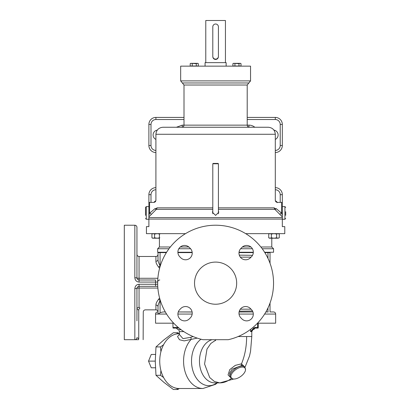 <?xml version="1.0" encoding="UTF-8"?>
<svg xmlns="http://www.w3.org/2000/svg" width="410" height="410" viewBox="0 0 410 410"><rect width="100%" height="100%" fill="white"/><g stroke="black" fill="none" stroke-linecap="round" stroke-linejoin="round"><path stroke-width="0.61" d="M192.126 312.01L178.283 311.954L191.178 311.954M265.885 311.954L268.191 311.954M270.021 311.954L273.547 311.954L270.031 311.954L270.031 303.026M252.924 311.954L239.086 312.01M143.146 339.695L143.269 311.954C143.392 310.678 144.095 309.975 145.376 309.847L155.908 309.847L155.908 305.05A2.106 1.727 0 0 1 158.014 306.777C157.978 305.219 158.665 303.149 160.074 300.576L160.264 300.32M163.072 311.954L165.327 311.954L163.072 311.954L160.074 312.676L159.095 313.712L158.034 313.712L158.014 306.777M158.014 311.513L158.014 311.954L157.665 311.954C156.384 312.082 155.682 312.784 155.559 314.06L155.559 323.193L173.717 323.193M264.834 252.611L270.031 252.611L270.031 263.297M239.286 311.195L252.493 310.995M252.493 255.327L239.286 255.128M238.994 252.611L253.298 252.611M240.332 309.181L251.043 309.166M251.043 257.157L240.332 257.142M160.264 266.003L160.074 265.747C158.665 263.174 157.978 261.103 158.014 259.545L158.014 252.611L166.373 252.611M177.914 252.611L192.213 252.611M159.592 268.335L158.583 267.018C156.763 264.655 155.872 262.738 155.908 261.272L155.908 256.475L139.051 256.475C137.775 256.347 137.073 255.645 136.945 254.369M160.074 252.611L160.074 265.747A2.106 1.092 -37.2 0 1 158.583 267.018M155.569 279.999L139.051 279.999L155.569 279.999L155.569 282.07L157.676 282.07L157.691 281.48L157.676 284.253L155.569 284.253L155.569 282.07L139.051 282.07C136.535 281.849 135.131 280.394 134.839 277.693L136.945 277.893C137.068 279.169 137.77 279.876 139.051 279.999L139.051 282.07M157.87 278.277L139.051 278.277L139.051 279.999M155.908 305.05C155.872 303.584 156.763 301.668 158.583 299.305L159.592 297.988M139.948 308.053L139.959 308.059C147.205 310.375 147.205 310.375 139.959 308.059L139.051 307.377L139.051 286.323C137.77 286.446 137.068 287.149 136.945 288.43L134.839 288.63L134.839 339.695L138.498 339.695C144.622 339.695 144.622 339.695 138.498 339.695A2.106 1.199 95 0 0 138.754 338.563L138.349 338.501L138.754 338.563C144.709 339.111 144.709 339.111 138.754 338.563L136.945 337.666A2.106 2.055 180 0 1 135.177 339.695L124.307 339.695L124.307 225.223L134.839 225.223L134.839 277.693M139.051 256.475L139.051 278.277A2.106 0.384 0 0 1 136.945 277.893L136.95 277.985A2.106 2.106 0 0 0 137.309 279.072M228.283 339.695L202.924 339.695A57.938 57.938 0 0 1 167.69 250.582A57.938 57.938 0 0 1 263.517 250.582A57.938 57.938 0 0 1 228.283 339.695M241.926 318.918A6.673 6.673 0 0 0 251.361 318.918A6.673 6.673 0 0 0 251.361 309.483L250.366 308.489A6.673 6.673 0 0 0 240.931 308.489A6.673 6.673 0 0 0 240.931 317.924L241.926 318.918M251.361 256.839A6.673 6.673 0 0 0 251.361 247.404A6.673 6.673 0 0 0 241.926 247.404L240.931 248.398A6.673 6.673 0 0 0 240.931 257.834A6.673 6.673 0 0 0 250.366 257.834L251.361 256.839M189.287 247.404A6.673 6.673 0 0 0 179.852 247.404A6.673 6.673 0 0 0 179.852 256.839L180.841 257.834A6.673 6.673 0 0 0 190.276 257.834A6.673 6.673 0 0 0 190.276 248.398L189.287 247.404M179.852 309.483A6.673 6.673 0 0 0 179.852 318.918A6.673 6.673 0 0 0 189.287 318.918L190.276 317.924A6.673 6.673 0 0 0 190.276 308.489A6.673 6.673 0 0 0 180.841 308.489L179.852 309.483M236.672 283.161A21.069 21.069 0 0 1 215.604 304.23A21.069 21.069 0 0 1 194.535 283.161A21.069 21.069 0 0 1 215.604 262.092A21.069 21.069 0 0 1 236.672 283.161M157.753 286.323L139.051 286.323L139.051 284.253C136.535 284.468 135.131 285.929 134.839 288.63M160.074 312.676L160.074 300.576A2.106 1.092 37.2 0 0 158.583 299.305M158.014 254.41L158.014 254.374A2.106 2.106 0 0 1 155.908 256.475A2.106 2.106 0 0 0 158.014 254.369L158.014 254.81M158.014 259.545A2.106 1.727 0 0 1 155.908 261.272M158.014 311.954A2.106 2.106 0 0 0 155.908 309.847A2.106 2.106 0 0 1 158.014 311.954L158.014 311.913M136.95 288.348A2.106 2.106 0 0 1 137.309 287.251M157.87 288.045L139.051 288.045A2.106 0.384 0 0 0 136.945 288.43L136.945 320.871M134.839 225.223C136.12 225.346 136.822 226.048 136.945 227.33L136.945 277.893M139.959 308.059A2.106 1.174 -74.9 0 0 138.754 310.021L136.945 309.289A2.106 1.912 0 0 1 139.051 307.377M138.754 310.021C144.781 312.517 144.781 312.517 138.754 310.021L138.754 338.563M155.569 286.323L155.569 284.253L139.051 284.253M192.177 252.258L177.899 252.258M166.593 252.258L157.665 252.258L157.665 248.747L168.992 248.747M239.035 252.258L253.313 252.258M264.614 252.258L273.547 252.258L273.547 248.747L262.215 248.747M190.604 248.747L178.811 248.747M240.608 248.747L252.396 248.747M242.377 246.994L250.905 246.994M260.868 246.994L271.789 246.994L273.547 248.747M188.831 246.994L180.303 246.994M170.34 246.994L159.418 246.994L157.665 248.747M185.51 233.649L146.426 233.649L146.426 226.627L148.886 226.627L148.886 219.073L282.326 219.073L282.326 226.627L284.781 226.627L284.781 233.649L245.698 233.649M148.886 202.514L149.588 202.397L149.588 213.256L148.886 215.352L148.886 202.514L148.886 216.875L156.359 209.336A2.106 0.646 43.1 0 1 154.893 208.69C153.55 200.418 153.55 200.418 154.893 208.69A2.106 0.846 -4.8 0 0 156.963 207.844C155.656 197.886 155.656 197.886 156.963 207.844A2.106 2.071 -90 0 1 156.359 209.336L212.795 209.336M282.326 219.073L282.326 217.582L148.886 217.582L148.886 216.875L148.886 219.073M155.846 200.792A4.915 4.915 0 0 0 153.986 202.386M148.886 219.253L146.288 219.253L146.288 206.609L148.886 206.609L148.886 194.673A7.021 7.021 0 0 1 155.908 187.647L155.908 189.753A4.915 4.915 0 0 0 150.993 194.673L150.993 202.397M277.221 202.386A4.915 4.915 0 0 0 275.361 200.792M218.412 209.336L274.849 209.336A2.106 0.646 -43.1 0 0 276.314 208.69C277.662 200.418 277.662 200.418 276.314 208.69A2.106 0.846 -175.2 0 1 274.244 207.844C275.551 197.886 275.551 197.886 274.244 207.844A2.106 2.071 -90 0 0 274.849 209.336L282.326 216.875L282.326 217.582L282.326 194.673L280.214 194.673L280.214 202.397M282.326 213.256L282.326 215.352L281.619 213.256L282.326 213.256M212.795 210.842L212.447 212.308L215.604 215.388L218.766 212.308L218.412 210.842M148.886 213.256L149.588 213.256L154.893 208.69M151.382 214.42L149.922 212.928L148.886 212.928M218.412 163.769L218.064 163.421L213.149 163.421L212.795 163.769L218.412 163.769L218.412 213.738M212.795 207.844L156.963 207.844A2.106 0.846 175.2 0 1 156.415 208.321M279.825 214.42L281.291 212.928L281.619 213.256L281.619 202.397L282.326 202.514M276.314 208.69L281.291 212.928L282.326 212.928M277.339 202.668L277.406 202.397L281.619 202.397M280.214 194.673A4.915 4.915 0 0 0 275.3 189.753L275.3 187.647A7.021 7.021 0 0 1 282.326 194.673M155.908 134.275C156.323 130.006 158.665 127.669 162.934 127.249L268.278 127.249C272.542 127.669 274.885 130.006 275.3 134.275L155.908 134.275L155.908 200.29C155.785 201.571 155.083 202.273 153.801 202.397L149.588 202.397M179.39 127.249L182.245 127.249M157.271 130.113A4.915 4.915 0 0 0 155.908 139.415M148.886 145.509L150.993 145.509A4.915 4.915 0 0 0 155.908 150.424L155.908 152.535A7.021 7.021 0 0 1 148.886 145.509L148.886 124.44A7.021 7.021 0 0 1 155.908 117.419L184.003 117.419M247.209 117.419L275.3 117.419A7.021 7.021 0 0 1 282.326 124.44L282.326 145.509A7.021 7.021 0 0 1 275.3 152.535L275.3 150.424A4.915 4.915 0 0 0 280.214 145.509L282.326 145.509A7.021 7.021 0 0 1 275.3 152.535M275.3 139.415A4.915 4.915 0 0 0 273.936 130.113M250.546 80.898L250.546 66.148L180.666 66.148L180.666 80.898L250.546 80.898L248.875 82.958L182.332 82.958L184.003 85.019L184.003 125.142L248.962 125.142A9.128 9.128 0 0 1 254.8 127.249M196.277 66.01L198.307 66.01L198.307 63.652L197.292 63.34L196.277 63.652L191.209 63.34L190.194 63.652L190.194 66.01L196.277 66.01L196.277 63.652M192.223 66.01L192.223 63.652M190.737 63.34L190.194 63.652L190.737 63.34L197.763 63.34L198.307 63.652L197.763 63.34M238.984 66.01L241.013 66.01L241.013 63.652L239.999 63.34L238.984 63.652L233.915 63.34L232.906 63.652L232.906 66.01L238.984 66.01L238.984 63.652M234.93 66.01L234.93 63.652M233.449 63.34L232.906 63.652L233.449 63.34L240.47 63.34L241.013 63.652L240.47 63.34M285.693 211.714L285.693 215.363M145.514 215.363L145.514 207.383L146.288 206.609M145.514 212.928L145.514 214.148M152.136 233.951L153.258 233.649L154.575 234.059L154.575 237.805L157.209 238.215L159.844 237.805M152.643 233.649L151.936 234.059L151.936 237.805L153.258 238.215L154.575 237.805M154.575 234.059L157.209 233.649L159.844 234.059M152.136 237.913L152.643 238.215L159.418 238.215M268.924 233.951L270.046 233.649L271.364 234.059L271.364 237.805L274.003 238.215L276.637 237.805L277.954 238.215L279.271 237.805L279.271 234.059L277.954 233.649L276.637 234.059L276.637 237.805M269.437 233.649L268.729 234.059L268.729 237.805L270.046 238.215L271.364 237.805M271.364 234.059L274.003 233.649L276.637 234.059M278.19 238.2L279.271 237.805M268.924 237.913L269.437 238.215L277.954 238.215M264.614 314.06L275.653 314.06L275.653 323.193L257.49 323.193M183.844 331.618L179.426 331.618L179.426 334.575L183.019 338.655L190.819 337.281L193.069 336.538M179.426 334.252L177.54 336.589L179.467 339.736L184.182 340.889L197.215 338.106M190.819 337.281A2.808 0.938 71 0 1 191.05 339.495A27.388 19.367 90 0 0 184.623 370.005A27.388 19.367 90 0 0 202.94 388.506L179.103 388.506A27.388 19.367 -90 0 1 159.736 361.118A27.388 19.367 -90 0 1 179.103 333.725L179.426 333.725M179.283 333.725L177.889 332.736L176.607 333.955M163.6 344.697L160.505 346.927L160.899 351.765M177.889 332.736L173.368 332.736L163.959 339.829L155.99 346.927L160.505 346.927M160.899 370.471L160.505 375.309L163.6 377.533M155.99 346.927L155.267 361.118L155.99 375.309L160.505 375.309M176.607 388.28L177.889 389.5L179.283 388.506M155.99 375.309L163.959 382.402L173.368 389.5L177.889 389.5M155.267 361.118L148.528 361.118L151.249 367.79L155.436 367.79M155.436 354.445L151.249 354.445L148.528 361.118M233.69 379.03L219.827 382.889L214.86 382.889A21.771 15.395 90 0 1 199.526 363.07A21.771 15.395 90 0 1 212.108 339.695M244.493 366.75L241.505 363.819C244.883 355.66 246.6 346.568 246.641 336.538L251.786 336.538L250.546 351.349L249.521 355.993L244.949 367.406M215.721 340.136L210.771 343.513L206.973 349.135L204.57 364.044L209.7 377.513L214.42 381.5L219.827 382.889C224.05 382.863 228.047 381.228 231.829 377.984M244.811 367.201L244.237 366.386L241.659 365.53L232.178 369.149L229.61 373.105L230.087 376.785L230.476 377.338A8.779 4.387 -35.3 0 1 233.059 370.389A8.779 4.387 -35.3 0 1 242.033 366.063A8.779 4.387 -35.3 0 1 244.811 367.201L245.523 369.738A8.461 4.228 -35.3 0 1 241.48 375.878A8.461 4.228 -35.3 0 1 233.972 379.04A8.461 4.228 -35.3 0 1 232.634 378.855A8.461 4.228 -35.3 0 1 232.788 372.316A8.461 4.228 -35.3 0 1 242.428 367.073A8.461 4.228 -35.3 0 1 245.523 369.738M241.659 365.53A1.404 0.994 -90 0 1 241.505 363.819L235.268 365.377L229.754 369.61L228.057 374.919L230.979 377.912M246.641 336.538L238.148 336.538M257.623 323.193L257.623 327.405L255.015 327.405L253.805 327.897L250.571 331.618L250.571 329.358M252.365 330.168L250.571 331.618L251.786 331.618L252.944 329.645A2.106 1.963 -90 0 0 252.955 329.64A2.106 1.963 -90 0 0 253.805 327.897M252.955 329.64L254.958 328.108L258.136 328.108L254.958 328.108M181.138 329.732L177.786 329.512L176.254 328.108M178.196 327.405L172.953 327.405L173.076 328.108L179.042 328.108M205.072 66.148L205.072 62.638L226.141 62.638L226.141 66.148M218.412 56.319L218.412 56.667C218.243 58.369 217.31 59.306 215.604 59.476C213.902 59.306 212.964 58.369 212.795 56.667L212.795 26.819A2.808 2.808 0 0 1 215.604 24.011A2.808 2.808 0 0 1 218.412 26.819L218.412 56.319A2.808 2.808 0 0 1 215.604 59.127A2.808 2.808 0 0 1 212.795 56.319M205.774 62.638L205.774 20.5L225.438 20.5L225.438 62.638M253.313 314.06L239.035 314.06M192.177 314.06L177.899 314.06M166.593 314.06L155.559 314.06M267.976 252.611L267.976 258.377M267.976 307.946L267.976 311.954M159.782 279.999A2.106 2.106 1.1 0 0 157.676 282.07M150.993 194.673L148.886 194.673A7.021 7.021 0 0 1 155.908 187.647M274.244 207.844L218.412 207.844M248.962 127.223L248.962 125.142M248.875 82.958L247.209 85.019L184.003 85.019M176.413 127.249L182.245 125.142L184.003 125.142C183.875 126.423 183.173 127.126 181.897 127.249M150.993 145.509L150.993 124.44A4.915 4.915 0 0 1 155.908 119.525L184.003 119.525M182.245 127.223L182.245 125.142M150.993 124.44L148.886 124.44A7.021 7.021 0 0 1 155.908 117.419L155.908 119.525M247.209 119.525L275.3 119.525A4.915 4.915 0 0 1 280.214 124.44L280.214 145.509M275.3 117.419L275.3 119.525M282.326 124.44L280.214 124.44M282.326 206.609L284.924 206.609L284.924 219.253L285.693 218.479M200.992 339.229A24.579 17.379 90 0 0 192.003 366.868A24.579 17.379 90 0 0 208.9 385.697A24.579 17.379 -90 0 0 216.972 382.889M258.254 323.193L258.254 327.405L257.623 327.405A2.106 1.963 -90 0 1 257.511 328.108M253.154 329.512A2.106 1.963 -90 0 0 255.015 327.405M275.653 314.06C275.525 312.784 274.823 312.082 273.547 311.954M157.676 284.253L157.686 284.678M157.696 285.129L157.712 285.452M157.727 285.816L157.783 286.897M157.809 287.266L157.86 287.912M159.418 233.649L159.418 246.994M271.789 238.215L271.789 246.994M212.795 163.769L212.795 213.738M275.3 134.275L275.3 200.29C275.428 201.571 276.13 202.273 277.406 202.397M247.209 85.019L247.209 125.142C247.332 126.423 248.035 127.126 249.316 127.249M180.666 80.898L182.332 82.958M282.326 219.253L284.924 219.253M284.924 206.609L285.693 207.383M146.288 219.253L145.514 218.479M278.564 233.649L279.271 234.059M172.953 323.193L172.953 327.405M202.94 388.506L215.511 384.344L217.32 382.889M215.967 339.695L215.265 340.715M251.786 336.538L251.786 331.618M258.254 327.405L258.136 328.108M230.476 377.338L232.634 378.855M179.426 331.618L178.842 330.168"/></g></svg>

